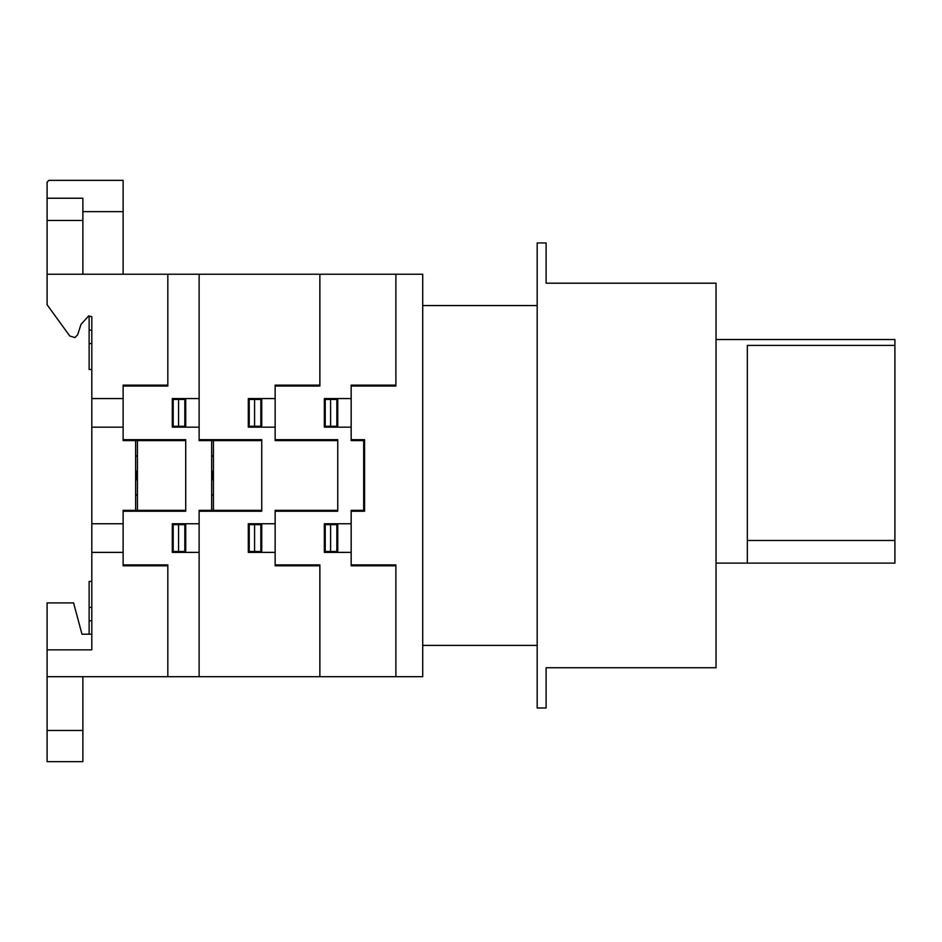 <?xml version="1.0" encoding="UTF-8"?>
<svg xmlns="http://www.w3.org/2000/svg" width="942" height="942" viewBox="0 0 942 942"><rect width="100%" height="100%" fill="white"/><g stroke="black" fill="none" stroke-linecap="round" stroke-linejoin="round"><path stroke-width="1.41" d="M716.038 563.116L894.9 563.116L894.9 339.532L716.038 339.532M747.336 540.484L894.9 540.484M747.336 563.116L747.336 345.408L894.9 345.408M82.872 198.232L47.1 198.232L47.1 182.136L48.89 180.346L123.119 180.346L123.119 211.644L82.872 211.644L82.872 198.232M123.119 211.644L123.119 274.24M82.872 274.24L82.872 211.644M537.175 707.984L537.175 242.942L546.113 242.942L546.113 283.189L716.038 283.189L716.038 667.748L546.113 667.748L546.113 707.984L537.175 707.984M47.1 274.24L47.1 304.749L69.779 336.011L74.948 337.577L77.656 334.751L81 324.425L88.678 315.888L91.81 316.724L91.81 634.202L81.978 634.202L73.594 602.904L47.1 602.904L47.1 676.686L422.711 676.686L422.711 274.24L47.1 274.24L47.1 198.232M47.1 676.686L47.1 761.654L82.872 761.654L82.872 676.686M395.887 565.789L351.166 565.789L351.166 510.352L363.683 510.352L363.683 440.597L351.166 440.597L351.166 385.137L395.887 385.137M351.166 439.69L364.578 439.69L364.578 511.235L351.166 511.235M275.146 439.69L337.754 439.69L337.754 511.235L275.146 511.235M395.887 676.686L395.887 564.894L351.166 564.894M325.237 524.659L325.237 551.482M330.595 524.659L330.595 551.482M324.331 524.659L336.847 524.659L336.847 551.482L324.331 551.482M337.754 523.752L337.754 552.377M334.163 524.659L334.163 523.752M334.163 552.377L334.163 551.482M333.28 552.377L333.28 551.482M319.868 385.137L275.146 385.137L275.146 440.597L337.754 440.597M319.868 565.789L275.146 565.789L275.146 510.352L337.754 510.352M351.166 552.377L324.331 552.377L324.331 523.752L351.166 523.752M325.19 524.659L325.108 523.752M395.887 274.24L395.887 386.032L351.166 386.032M325.237 426.279L325.237 399.443M334.163 426.279L334.163 427.173M334.163 398.56L334.163 399.443M333.28 398.56L333.28 399.443M330.595 426.279L330.595 399.443M324.331 426.279L336.847 426.279L336.847 399.443L324.331 399.443M337.754 427.173L337.754 398.56M325.108 427.173L325.19 426.279M351.166 398.56L324.331 398.56L324.331 427.173L351.166 427.173M199.127 439.69L261.735 439.69L261.735 511.235L199.127 511.235M319.868 676.686L319.868 564.894L275.146 564.894M249.218 524.659L249.218 551.482M254.575 524.659L254.575 551.482M248.311 524.659L260.84 524.659L260.84 551.482L248.311 551.482M261.735 523.752L261.735 552.377M258.155 524.659L258.155 523.752M258.155 552.377L258.155 551.482M257.26 552.377L257.26 551.482M211.656 510.352L211.656 440.597M213.434 510.352L213.434 440.597M123.119 439.69L185.715 439.69L185.715 511.235L123.119 511.235M199.127 274.24L199.127 440.597L261.735 440.597M204.496 440.597L204.496 439.69M211.656 455.787L213.434 455.787M211.656 456.234L213.434 456.234M211.656 495.139L213.434 495.139M213.434 494.691L211.656 494.691M213.434 469.952L211.656 475.475L213.434 480.973M213.434 480.232L212.091 475.51L213.41 470.847M199.127 676.686L199.127 510.352L261.735 510.352M185.715 523.752L185.715 552.377M178.556 524.659L178.556 551.482M172.304 524.659L184.82 524.659L184.82 551.482L172.304 551.482M178.509 524.659L178.556 523.752M182.136 524.659L182.136 523.752M204.496 510.352L204.496 511.235M182.136 552.377L182.136 551.482M181.241 552.377L181.241 551.482M275.146 552.377L248.311 552.377L248.311 523.752L275.146 523.752M249.183 524.659L249.088 523.752M91.81 607.378L89.125 607.378L91.81 607.378M91.81 620.79L89.125 620.79L91.81 620.79M47.1 649.85L91.81 649.85L91.81 316.724L91.81 634.202M137.426 510.352L137.426 440.597M135.636 510.352L135.636 440.597M135.636 456.234L137.426 456.234M135.636 455.787L137.426 455.787M128.477 440.597L128.477 439.69M167.829 385.137L123.119 385.137L123.119 440.597L185.715 440.597M137.426 494.691L135.636 494.691M135.636 495.139L137.426 495.139M137.426 480.232L136.084 475.51L137.402 470.847M137.426 469.952L135.636 475.475L137.426 480.973M167.829 676.686L167.829 564.894L123.119 564.894M185.715 510.352L123.119 510.352L123.119 565.789L167.829 565.789M128.477 510.352L128.477 511.235M199.127 552.377L172.304 552.377L172.304 523.752L199.127 523.752M173.198 524.659L173.198 551.482M172.657 523.752L172.739 524.659M91.81 581.438L89.125 581.438L89.125 634.202L89.125 581.438L91.81 581.438M91.81 552.377L123.119 552.377M91.81 523.752L123.119 523.752M319.868 274.24L319.868 386.032L275.146 386.032M249.218 426.279L249.218 399.443M258.155 426.279L258.155 427.173M258.155 398.56L258.155 399.443M257.26 398.56L257.26 399.443M254.575 426.279L254.575 399.443M248.311 426.279L260.84 426.279L260.84 399.443L248.311 399.443M261.735 427.173L261.735 398.56M178.509 426.279L178.556 427.173M182.136 426.279L182.136 427.173M182.136 398.56L182.136 399.443M181.241 398.56L181.241 399.443M185.715 427.173L185.715 398.56M178.556 426.279L178.556 399.443M172.304 426.279L184.82 426.279L184.82 399.443L172.304 399.443M249.088 427.173L249.183 426.279M275.146 398.56L248.311 398.56L248.311 427.173L275.146 427.173M167.829 274.24L167.829 386.032L123.119 386.032M172.739 426.279L172.68 427.173M199.127 398.56L172.304 398.56L172.304 427.173L199.127 427.173M173.198 426.279L173.198 399.443M89.125 316.006L89.125 369.488L91.81 369.488L89.125 369.488L89.125 316.006M91.81 343.559L89.125 343.559L91.81 343.559M91.81 330.147L89.125 330.147L91.81 330.147M91.81 427.173L123.119 427.173M91.81 398.56L123.119 398.56M47.1 220.475L82.872 220.475M47.1 730.462L82.872 730.462M422.711 305.549L537.175 305.549M422.711 645.388L537.175 645.388"/></g></svg>
